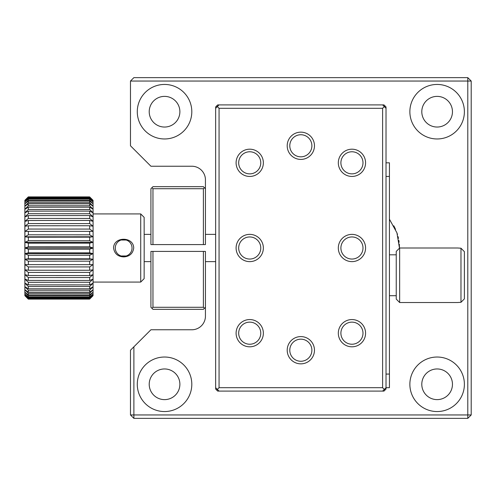 <?xml version="1.0" encoding="UTF-8"?>
<svg xmlns="http://www.w3.org/2000/svg" width="496" height="496" viewBox="0 0 496 496"><rect width="100%" height="100%" fill="white"/><g stroke="black" fill="none" stroke-linecap="round" stroke-linejoin="round"><path stroke-width="0.74" d="M205.437 307.284L204.414 308.307L203.391 307.284L203.391 251.41L205.437 251.41L205.437 316.144A13.628 13.628 0 0 1 191.803 329.772L150.92 329.772L133.883 346.809L133.883 414.954L467.79 414.954L467.79 81.046L130.473 81.046L130.473 145.781L150.92 166.228L191.803 166.228A13.628 13.628 0 0 1 205.437 179.856L205.437 244.59L150.92 244.59L150.92 188.716L151.937 187.693L152.96 188.716L203.391 188.716L203.391 244.59M437.125 411.55A27.255 27.255 0 0 1 413.521 370.661A27.255 27.255 0 0 1 460.734 370.661A27.255 27.255 0 0 1 437.125 411.55M437.125 138.967A27.255 27.255 0 0 1 413.521 98.078A27.255 27.255 0 0 1 460.734 98.078A27.255 27.255 0 0 1 437.125 138.967M164.548 138.967A27.255 27.255 0 0 1 140.938 98.078A27.255 27.255 0 0 1 188.151 98.078A27.255 27.255 0 0 1 164.548 138.967M164.548 411.55A27.255 27.255 0 0 1 140.938 370.661A27.255 27.255 0 0 1 188.151 370.661A27.255 27.255 0 0 1 164.548 411.55M133.883 346.809L130.473 350.219L130.473 414.954L133.883 414.954L133.883 418.364L467.79 418.364L467.79 414.954L471.2 414.954L471.2 81.046L467.79 81.046L467.79 77.636L133.883 77.636L130.473 81.046M467.79 418.364L471.2 414.954M130.473 414.954L133.883 418.364M471.2 81.046L467.79 77.636M437.125 368.956A15.333 15.333 0 0 1 450.405 391.958A15.333 15.333 0 0 1 423.851 391.958A15.333 15.333 0 0 1 437.125 368.956M437.125 96.379A15.333 15.333 0 0 1 450.405 119.375A15.333 15.333 0 0 1 423.851 119.375A15.333 15.333 0 0 1 437.125 96.379M164.548 96.379A15.333 15.333 0 0 1 177.828 119.375A15.333 15.333 0 0 1 151.268 119.375A15.333 15.333 0 0 1 164.548 96.379M164.548 368.956A15.333 15.333 0 0 1 177.828 391.958A15.333 15.333 0 0 1 151.268 391.958A15.333 15.333 0 0 1 164.548 368.956M386.018 108.302L384.313 106.597L384.995 105.915L386.018 106.938L386.018 389.062L383.972 391.102L382.614 391.102L384.313 389.403L382.614 387.698L219.065 387.698L216.678 390.085L215.655 389.062L215.655 106.938L216.678 105.915L217.36 106.597L215.655 108.302M215.655 387.698L219.065 391.102L217.701 391.102L216.678 390.085M384.995 105.915L383.972 104.898L382.614 104.898L384.313 106.597L382.614 108.302L382.614 387.698M219.065 387.698L219.065 108.302L217.36 106.597L219.065 104.898L217.701 104.898L216.678 105.915M384.995 390.085L384.313 389.403L386.018 387.698L389.428 387.698L389.428 374.071L386.018 374.071M386.018 176.446L389.428 176.446L389.428 162.818L386.018 162.818M389.428 176.446L389.428 374.071M205.437 188.716L204.414 187.693L203.391 188.716M151.937 187.693L152.96 186.67L203.391 186.67L204.414 187.693M204.414 308.307L203.391 309.33L152.96 309.33L150.92 307.284L150.92 251.41L203.391 251.41M152.96 244.59L152.96 188.716M203.391 307.284L152.96 307.284L152.96 251.41M152.96 307.284L151.937 308.307M457.572 248L460.976 248.211L464.386 251.652L460.976 248.211L460.976 302.3L464.386 298.865L460.976 302.3L457.572 302.517L399.646 302.517L399.646 248L457.572 248M464.386 298.865L464.386 251.652M399.646 248L396.242 251.41L396.242 299.107L399.646 302.517M389.428 254.814L396.242 254.814M249.73 319.554A13.628 13.628 0 0 0 237.925 339.996A13.628 13.628 0 0 0 261.535 339.996A13.628 13.628 0 0 0 249.73 319.554M351.943 234.372A13.628 13.628 0 0 0 340.144 254.814A13.628 13.628 0 0 0 363.748 254.814A13.628 13.628 0 0 0 351.943 234.372M249.73 234.372A13.628 13.628 0 0 0 237.925 254.814A13.628 13.628 0 0 0 261.535 254.814A13.628 13.628 0 0 0 249.73 234.372M351.943 149.191A13.628 13.628 0 0 0 340.144 169.632A13.628 13.628 0 0 0 363.748 169.632A13.628 13.628 0 0 0 351.943 149.191M249.73 149.191A13.628 13.628 0 0 0 237.925 169.632A13.628 13.628 0 0 0 261.535 169.632A13.628 13.628 0 0 0 249.73 149.191M351.943 319.554A13.628 13.628 0 0 0 340.144 339.996A13.628 13.628 0 0 0 363.748 339.996A13.628 13.628 0 0 0 351.943 319.554M300.836 134.738A11.048 11.048 0 0 0 289.788 145.781A11.048 11.048 0 0 0 300.836 156.829A11.048 11.048 0 0 0 311.885 145.781A11.048 11.048 0 0 0 300.836 134.738M300.836 339.171A11.048 11.048 0 0 0 289.788 350.219A11.048 11.048 0 0 0 300.836 361.262A11.048 11.048 0 0 0 311.885 350.219A11.048 11.048 0 0 0 300.836 339.171M249.73 322.133A11.048 11.048 0 0 0 238.681 333.182A11.048 11.048 0 0 0 249.73 344.23A11.048 11.048 0 0 0 260.772 333.182A11.048 11.048 0 0 0 249.73 322.133M351.943 236.952A11.048 11.048 0 0 0 340.901 248A11.048 11.048 0 0 0 351.943 259.048A11.048 11.048 0 0 0 362.991 248A11.048 11.048 0 0 0 351.943 236.952M249.73 236.952A11.048 11.048 0 0 0 238.681 248A11.048 11.048 0 0 0 249.73 259.048A11.048 11.048 0 0 0 260.772 248A11.048 11.048 0 0 0 249.73 236.952M351.943 151.77A11.048 11.048 0 0 0 340.901 162.818A11.048 11.048 0 0 0 351.943 173.867A11.048 11.048 0 0 0 362.991 162.818A11.048 11.048 0 0 0 351.943 151.77M249.73 151.77A11.048 11.048 0 0 0 238.681 162.818A11.048 11.048 0 0 0 249.73 173.867A11.048 11.048 0 0 0 260.772 162.818A11.048 11.048 0 0 0 249.73 151.77M351.943 322.133A11.048 11.048 0 0 0 340.901 333.182A11.048 11.048 0 0 0 351.943 344.23A11.048 11.048 0 0 0 362.991 333.182A11.048 11.048 0 0 0 351.943 322.133M219.065 104.898L382.614 104.898M219.065 391.102L382.614 391.102M300.836 159.414A13.628 13.628 0 0 0 312.641 138.967A13.628 13.628 0 0 0 289.032 138.967A13.628 13.628 0 0 0 300.836 159.414M300.836 363.847A13.628 13.628 0 0 0 312.641 343.406A13.628 13.628 0 0 0 289.032 343.406A13.628 13.628 0 0 0 300.836 363.847M249.73 346.809A13.628 13.628 0 0 0 261.535 326.368A13.628 13.628 0 0 0 237.925 326.368A13.628 13.628 0 0 0 249.73 346.809M351.943 261.628A13.628 13.628 0 0 0 363.748 241.186A13.628 13.628 0 0 0 340.144 241.186A13.628 13.628 0 0 0 351.943 261.628M249.73 261.628A13.628 13.628 0 0 0 261.535 241.186A13.628 13.628 0 0 0 237.925 241.186A13.628 13.628 0 0 0 249.73 261.628M351.943 176.446A13.628 13.628 0 0 0 363.748 156.004A13.628 13.628 0 0 0 340.144 156.004A13.628 13.628 0 0 0 351.943 176.446M249.73 176.446A13.628 13.628 0 0 0 261.535 156.004A13.628 13.628 0 0 0 237.925 156.004A13.628 13.628 0 0 0 249.73 176.446M351.943 346.809A13.628 13.628 0 0 0 363.748 326.368A13.628 13.628 0 0 0 340.144 326.368A13.628 13.628 0 0 0 351.943 346.809M219.065 108.302L382.614 108.302M28.291 196.968L89.627 196.962L92.944 200.229L89.621 196.887L28.291 196.893L24.874 200.334L28.291 196.968L24.881 200.83L28.303 197.65L28.309 198.388L24.887 201.996L28.309 199.039L28.315 200.186L24.899 203.806L28.322 201.116L28.322 202.659L24.905 206.237L28.328 203.856L28.334 205.766L24.912 209.25L28.334 207.21L28.34 209.467L24.918 212.815L28.34 211.135L28.346 213.708L24.924 216.87L28.346 215.58L28.353 218.432L24.93 221.359L28.353 220.484L28.353 223.572L24.936 226.226L28.359 225.773L28.359 229.053L24.936 231.396L28.359 231.372L28.365 234.794L24.943 236.797L28.365 237.2L28.365 240.727L24.943 242.358L28.365 243.183L28.365 246.766L24.943 248L28.365 249.234L28.365 252.817L24.943 253.642L24.874 295.666L24.868 200.31L24.943 253.642L28.365 255.273L28.365 258.8L24.943 259.203L28.365 261.206L28.359 264.628L24.936 264.604L28.359 266.947L28.359 270.227L24.936 269.774L28.353 272.428L28.353 275.516L24.93 274.641L28.353 277.568L28.346 280.42L24.924 279.13L28.346 282.292L28.34 284.865L24.918 283.185L28.34 286.533L28.334 288.79L24.912 286.75L28.334 290.234L28.328 292.144L24.905 289.763L28.322 293.341L28.322 294.884L24.899 292.194L28.315 295.814L28.309 296.961L24.887 294.004L28.309 297.612L28.303 298.35L24.881 295.17L28.291 299.032L24.874 295.666L28.291 299.107L89.621 299.113L92.944 295.771L89.627 299.038L28.291 299.032M24.874 295.666L28.291 299.107L89.621 299.113L93.043 295.69L93.112 248L93.043 200.31L89.621 196.887L28.291 196.893L24.868 200.31M28.365 261.206L89.695 261.175L93.012 259.228L89.695 258.831L28.365 258.8M28.359 266.947L89.689 266.922L93.006 264.641L28.359 264.628M89.695 264.659L89.695 261.175M28.353 272.428L89.689 272.403L93.006 269.824L89.689 270.258L28.359 270.227M89.689 270.258L89.689 266.922M28.353 277.568L89.683 277.543L93 274.697L89.683 275.547L28.353 275.516M89.683 275.547L89.689 272.403M28.346 282.292L89.677 282.267L92.994 279.198L89.677 280.445L28.346 280.42M89.677 280.445L89.683 277.543M28.34 286.533L89.671 286.514L92.988 283.259L89.671 284.89L28.34 284.865M89.671 284.89L89.677 282.267M28.334 290.234L89.664 290.216L92.981 286.831L89.664 288.815L28.334 288.79M89.664 288.815L89.671 286.514M28.322 293.341L89.658 293.328L92.975 289.85L89.658 292.163L28.328 292.144M89.658 292.163L89.664 290.216M28.315 295.814L89.646 295.802L92.969 292.287L89.652 294.897L28.322 294.884M89.652 294.897L89.658 293.328M28.309 297.612L89.64 297.606L92.957 294.103L89.64 296.974L28.309 296.961M89.64 296.974L89.646 295.802M28.297 298.716L89.627 298.716L92.95 295.269L89.633 298.356L28.303 298.35M89.633 298.356L89.64 297.606M89.627 299.038L89.627 298.716M28.303 197.65L89.633 197.644L92.95 200.731L89.627 197.284L28.297 197.284M89.627 197.284L89.627 196.962M28.309 199.039L89.64 199.026L92.957 201.897L89.64 198.394L28.309 198.388M89.64 198.394L89.633 197.644M28.322 201.116L89.652 201.103L92.969 203.713L89.646 200.198L28.315 200.186M89.646 200.198L89.64 199.026M28.328 203.856L89.658 203.837L92.975 206.15L89.658 202.672L28.322 202.659M89.658 202.672L89.652 201.103M28.334 207.21L89.664 207.185L92.981 209.169L89.664 205.784L28.334 205.766M89.664 205.784L89.658 203.837M28.34 211.135L89.671 211.11L92.988 212.741L89.671 209.486L28.34 209.467M89.671 209.486L89.664 207.185M28.346 215.58L89.677 215.555L92.994 216.802L89.677 213.733L28.346 213.708M89.677 213.733L89.671 211.11M28.353 220.484L89.683 220.453L93 221.303L89.683 218.457L28.353 218.432M89.683 218.457L89.677 215.555M28.359 225.773L89.689 225.742L93.006 226.176L89.689 223.597L28.353 223.572M89.689 223.597L89.683 220.453M28.359 231.372L93.006 231.359L89.689 229.078L28.359 229.053M89.689 229.078L89.689 225.742M28.365 237.2L89.695 237.169L93.012 236.772L89.695 234.825L28.365 234.794M89.695 234.825L89.695 231.341M28.365 243.183L89.695 243.152L93.012 242.346L89.695 240.758L28.365 240.727M89.695 240.758L89.695 237.169M89.695 258.831L89.695 255.242L93.012 253.654L89.695 252.848L89.695 249.203L93.012 248L89.695 246.797L28.365 246.766M89.695 246.797L89.695 243.152M28.365 255.273L89.695 255.242M121.117 240.014L126.238 240.027M126.238 255.973L121.117 255.986M123.659 256.376A8.376 8.376 0 0 1 116.405 243.809A8.376 8.376 0 0 1 130.913 243.809A8.376 8.376 0 0 1 123.659 256.376M123.659 256.891C117.819 256.606 114.452 253.642 113.572 248C113.646 236.381 133.598 236.325 133.715 248C132.959 253.338 129.847 256.289 124.366 256.866L123.659 256.891M399.323 244.137L399.485 248.161L396.924 232.822L389.478 219.275M393.805 225.804L395.548 229.332M396.961 232.928L397.488 234.546M398.065 236.611L398.468 238.353M398.846 240.343L399.131 242.284M144.181 248L144.138 217.341L140.721 213.931L140.721 282.069L144.138 278.659L144.181 248M89.695 252.848L28.365 252.817M28.365 249.234L89.695 249.203M24.943 248L93.012 248M24.943 253.642L93.012 253.654M24.943 242.358L93.012 242.346M24.943 236.797L93.012 236.772M24.943 259.203L93.012 259.228M389.428 295.703L396.242 295.703M144.175 261.628L150.92 261.628M205.437 261.628L215.655 261.628M144.175 234.372L150.92 234.372M205.437 234.372L215.655 234.372M93.093 282.069L140.721 282.069M93.093 213.931L140.721 213.931"/></g></svg>
